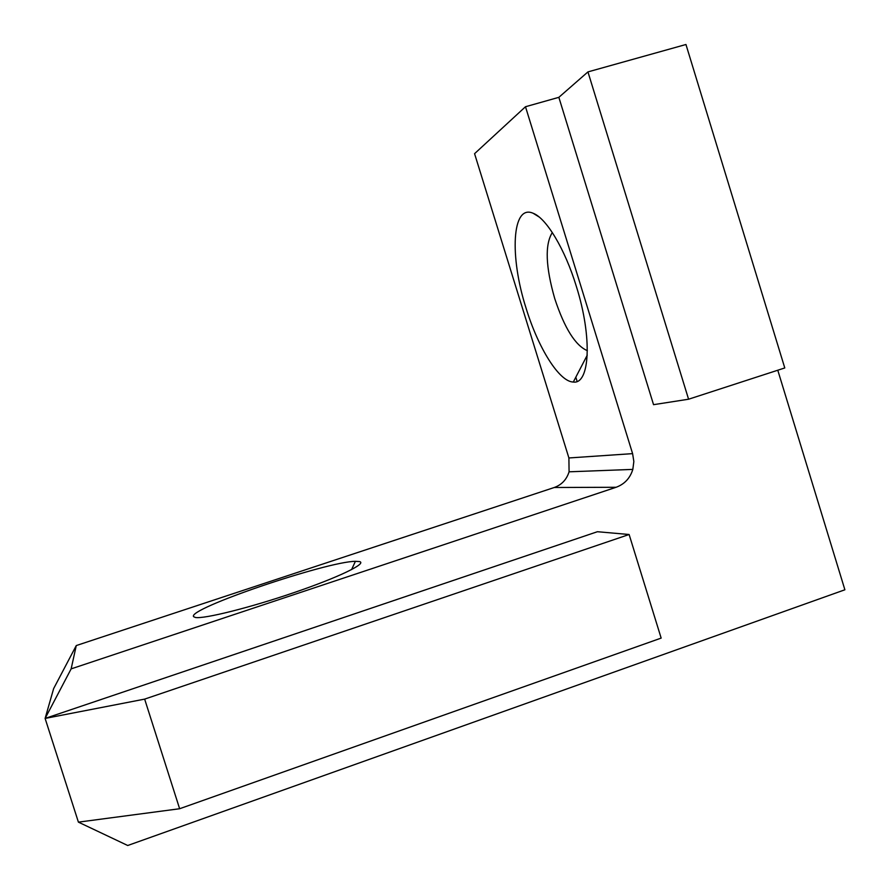 <?xml version="1.0" encoding="UTF-8"?>
<svg xmlns="http://www.w3.org/2000/svg" width="890" height="890" viewBox="0 0 890 890"><rect width="100%" height="100%" fill="white"/><g stroke="black" fill="none" stroke-linecap="round" stroke-linejoin="round"><path stroke-width="1.33" d="M359.605 561.59C367.236 563.437 338.567 577.388 294.245 592.529C250.068 607.67 203.944 619.162 195.411 617.471L193.619 616.67C186.666 609.027 326.641 561.501 355.399 561.323L359.605 561.59M576.342 286.357C592.54 337.488 589.848 384.625 573.305 382.044C559.143 381.732 538.172 347.89 526.09 308.24C509.525 256.787 511.739 203.677 533.166 213.277C546.304 218.139 564.994 249.078 576.342 286.357M552.312 232.546C544.791 244.594 545.592 266.622 554.737 298.606C564.527 328.232 575.396 345.587 587.367 350.682M78.409 822.138L45.112 718.43L53.645 688.593L76.273 645.562L71.144 668.868L45.112 718.43L144.647 699.117L629.119 534.501L661.159 638.097L179.635 808.732L78.409 822.138L127.726 845.5L844.888 589.781L777.782 370.229M688.582 399.221L587.945 71.901L685.956 44.5L784.78 367.948L688.582 399.221L653.549 404.672L558.853 97.333L525.489 106.733L632.601 453.633L633.847 461.51L632.823 469.397C630.087 478.23 624.513 484.182 616.114 487.275L554.281 487.498C561.712 484.794 566.641 479.554 569.077 471.811L568.899 457.961L474.57 153.681L525.489 106.733M71.144 668.868L616.114 487.275M45.112 718.43L597.401 531.719L629.119 534.501M76.273 645.562L554.281 487.498M577.109 381.387L575.819 377.215M587.945 71.901L558.853 97.333M144.647 699.117L179.635 808.732M568.899 457.961L632.601 453.633M587.255 355.166L573.305 382.044M632.823 469.397L569.077 471.811M539.129 216.993L533.166 213.277M355.399 561.323L351.583 569.611"/></g></svg>
